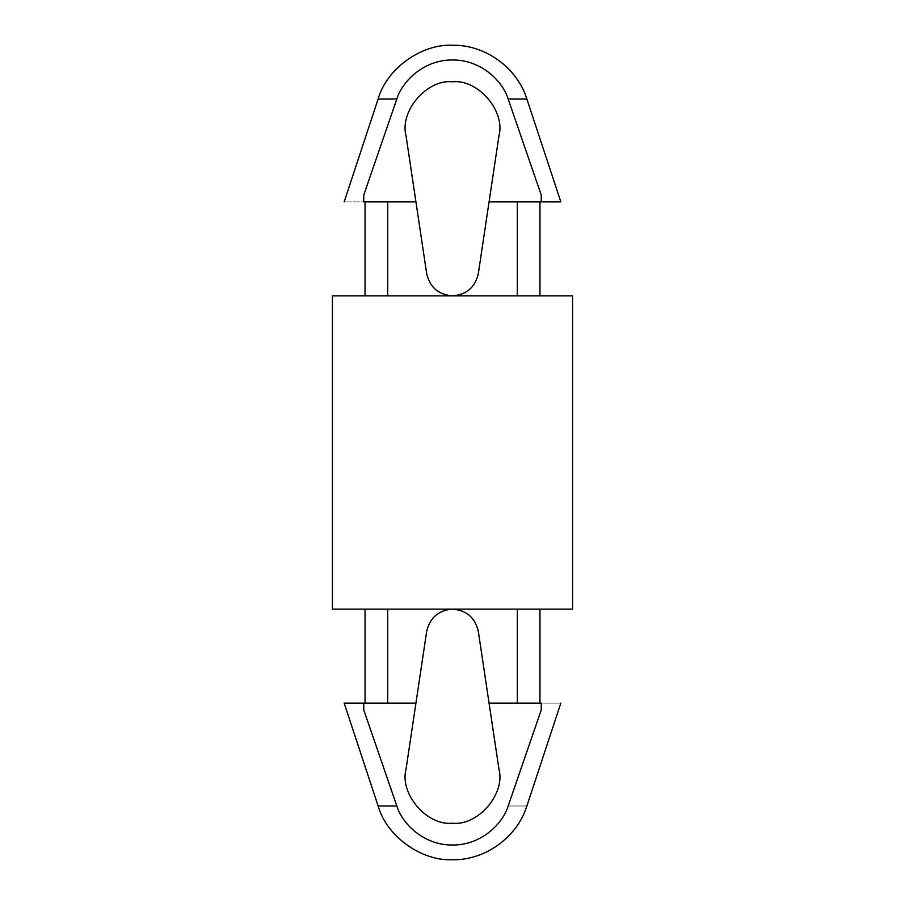 <?xml version="1.0" encoding="UTF-8"?>
<svg xmlns="http://www.w3.org/2000/svg" width="905" height="905" viewBox="0 0 905 905"><rect width="100%" height="100%" fill="white"/><g stroke="black" fill="none" stroke-linecap="round" stroke-linejoin="round"><path stroke-width="0.68" stroke-dasharray="4.53 3.39" d="M498.972 769.25C505.601 793.968 477.919 826.095 452.5 823.199C427.081 826.095 399.399 793.968 406.028 769.25L426.685 631.373C429.886 617.685 438.495 610.275 452.5 609.133C466.505 610.275 475.114 617.685 478.315 631.373L498.972 769.25L478.315 631.373C475.114 617.685 466.505 610.275 452.5 609.133L517.298 609.133C546.892 609.133 546.892 609.133 517.298 609.133C546.892 609.133 546.892 609.133 517.298 609.133C546.892 609.133 546.892 609.133 517.298 609.133L387.702 609.133L387.702 703.117L363.742 703.117L363.742 709.916L396.831 805.993L378.132 805.993L396.831 805.993C401.899 823.086 423.348 845.338 452.5 845.01C481.652 845.338 503.101 823.086 508.169 805.993C532.615 805.993 532.615 805.993 508.169 805.993L541.258 709.916L541.258 703.117C567.005 703.117 567.005 703.117 541.258 703.117L517.298 703.117C546.892 703.117 546.892 703.117 517.298 703.117C546.892 703.117 546.892 703.117 517.298 703.117L517.298 609.133L517.298 703.117C546.892 703.117 546.892 703.117 517.298 703.117L541.258 703.117C567.005 703.117 567.005 703.117 541.258 703.117L541.258 709.916L508.169 805.993C532.615 805.993 532.615 805.993 508.169 805.993C503.101 823.086 481.652 845.338 452.5 845.01C423.348 845.338 401.899 823.086 396.831 805.993L363.742 709.916L363.742 703.117L344.16 703.117L387.702 703.117L387.702 609.133L365.043 609.133L452.5 609.133C438.495 610.275 429.886 617.685 426.685 631.373L415.938 703.117L387.702 703.117L415.938 703.117L406.028 769.25C399.399 793.968 427.081 826.095 452.5 823.199C477.919 826.095 505.601 793.968 498.972 769.25M478.315 273.627C475.114 287.315 466.505 294.725 452.5 295.867C438.495 294.725 429.886 287.315 426.685 273.627L406.028 135.75C399.399 111.032 427.081 78.905 452.5 81.801C477.919 78.905 505.601 111.032 498.972 135.75L478.315 273.627L489.062 201.883L517.298 201.883C546.892 201.883 546.892 201.883 517.298 201.883L541.258 201.883L541.258 195.084L508.169 99.007L526.868 99.007L508.169 99.007C503.101 81.914 481.652 59.662 452.5 59.99C423.348 59.662 401.899 81.914 396.831 99.007L378.132 99.007L396.831 99.007L363.742 195.084L363.742 201.883C337.995 201.883 337.995 201.883 363.742 201.883C337.995 201.883 337.995 201.883 363.742 201.883L387.702 201.883L387.702 295.867L365.043 295.867L452.5 295.867L387.702 295.867L387.702 201.883L365.043 201.883L415.938 201.883L426.685 273.627C429.886 287.315 438.495 294.725 452.5 295.867L517.298 295.867C546.892 295.867 546.892 295.867 517.298 295.867C546.892 295.867 546.892 295.867 517.298 295.867L517.298 201.883C546.892 201.883 546.892 201.883 517.298 201.883C546.892 201.883 546.892 201.883 517.298 201.883L517.298 295.867C546.892 295.867 546.892 295.867 517.298 295.867L452.5 295.867C466.505 294.725 475.114 287.315 478.315 273.627M560.84 201.883L541.258 201.883L560.84 201.883M572.582 295.867L332.418 295.867L572.582 295.867M572.582 609.133L332.418 609.133L572.582 609.133M387.702 609.133L517.298 609.133L387.702 609.133M541.258 703.117L541.258 709.916M363.742 703.117L363.742 709.916M517.298 295.867L452.5 295.867L517.298 295.867M396.831 99.007C401.899 81.914 423.348 59.662 452.5 59.99C481.652 59.662 503.101 81.914 508.169 99.007L541.258 195.084L541.258 201.883L489.062 201.883L498.972 135.75C505.601 111.032 477.919 78.905 452.5 81.801C427.081 78.905 399.399 111.032 406.028 135.75L415.938 201.883L363.742 201.883L363.742 195.084L396.831 99.007M541.258 195.084L541.258 201.883M363.742 195.084L363.742 201.883"/><path stroke-width="1.36" d="M452.5 823.199C477.919 826.095 505.601 793.968 498.972 769.25L478.315 631.373C475.114 617.685 466.505 610.275 452.5 609.133C438.495 610.275 429.886 617.685 426.685 631.373L406.028 769.25C399.399 793.968 427.081 826.095 452.5 823.199C427.081 826.095 399.399 793.968 406.028 769.25L426.685 631.373C429.886 617.685 438.495 610.275 452.5 609.133C466.505 610.275 475.114 617.685 478.315 631.373L489.062 703.117L541.258 703.117L541.258 709.916L508.169 805.993C532.615 805.993 532.615 805.993 508.169 805.993C532.615 805.993 532.615 805.993 508.169 805.993C503.101 823.086 481.652 845.338 452.5 845.01C423.348 845.338 401.899 823.086 396.831 805.993L363.742 709.916L363.742 703.117L387.702 703.117L387.702 609.133L387.702 703.117L415.938 703.117L344.16 703.117L363.742 703.117L363.742 709.916L396.831 805.993L378.132 805.993L344.16 703.117L378.132 805.993L396.831 805.993C401.899 823.086 423.348 845.338 452.5 845.01C481.652 845.338 503.101 823.086 508.169 805.993L541.258 709.916L541.258 703.117C567.005 703.117 567.005 703.117 541.258 703.117L517.298 703.117L517.298 609.133L517.298 703.117L489.062 703.117L498.972 769.25C505.601 793.968 477.919 826.095 452.5 823.199M365.043 703.117L365.043 609.133L365.043 703.117M452.5 295.867C466.505 294.725 475.114 287.315 478.315 273.627L498.972 135.75C505.601 111.032 477.919 78.905 452.5 81.801C427.081 78.905 399.399 111.032 406.028 135.75L426.685 273.627C429.886 287.315 438.495 294.725 452.5 295.867C438.495 294.725 429.886 287.315 426.685 273.627L406.028 135.75C399.399 111.032 427.081 78.905 452.5 81.801C477.919 78.905 505.601 111.032 498.972 135.75L489.062 201.883L517.298 201.883L517.298 295.867L517.298 201.883L560.84 201.883L526.868 99.007L560.84 201.883L489.062 201.883L478.315 273.627C475.114 287.315 466.505 294.725 452.5 295.867M365.043 295.867L365.043 201.883L365.043 295.867M526.868 99.007L508.169 99.007L541.258 195.084L541.258 201.883L541.258 195.084L508.169 99.007L526.868 99.007C517.332 67.864 485.08 44.537 452.511 45.25C421.3 43.734 386.469 68.904 378.132 99.007C386.469 68.904 421.3 43.734 452.5 45.25M387.702 295.867L387.702 201.883L363.742 201.883C337.995 201.883 337.995 201.883 363.742 201.883L363.742 195.084L396.831 99.007C401.899 81.914 423.348 59.662 452.5 59.99C481.652 59.662 503.101 81.914 508.169 99.007C503.101 81.914 481.652 59.662 452.5 59.99C423.348 59.662 401.899 81.914 396.831 99.007L378.132 99.007L396.831 99.007L363.742 195.084L363.742 201.883L415.938 201.883L387.702 201.883L387.702 295.867M378.132 805.993C386.469 836.096 421.3 861.266 452.5 859.75C421.3 861.266 386.469 836.096 378.132 805.993M332.418 295.867L572.582 295.867L332.418 295.867L332.418 609.133L572.582 609.133L332.418 609.133L332.418 295.867M541.258 703.117L541.258 709.916M363.742 709.916L363.742 703.117M541.258 195.084L541.258 201.883M363.742 201.883L363.742 195.084M378.132 99.007L344.16 201.883M539.957 295.867L539.957 201.883M539.957 609.133L539.957 703.117M452.511 859.75C485.08 860.463 517.332 837.136 526.868 805.993L560.84 703.117M572.582 609.133L572.582 295.867"/></g></svg>

